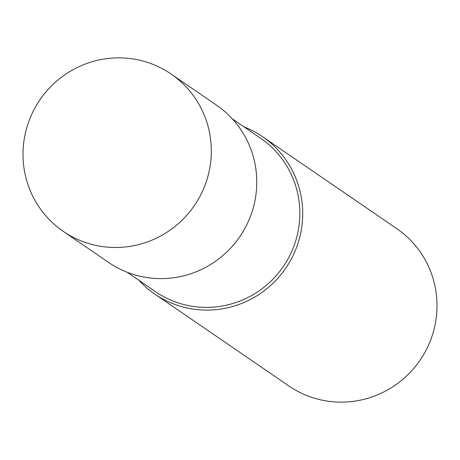 <?xml version="1.0" encoding="UTF-8"?>
<svg xmlns="http://www.w3.org/2000/svg" width="460" height="460" viewBox="0 0 460 460"><rect width="100%" height="100%" fill="white"/><g stroke="black" fill="none" stroke-linecap="round" stroke-linejoin="round"><path stroke-width="0.69" d="M127.184 272.274L155.474 291.657A92.989 91.247 -55.6 0 0 202.388 307.297A92.989 91.247 -55.6 0 0 294.728 243.852A92.989 91.247 -55.6 0 0 260.601 138.241L232.311 118.858M154.629 293.969A95.375 93.593 -55.6 0 1 138.822 280.243A95.375 93.587 -55.6 0 0 202.751 310.011A95.375 93.593 -55.6 0 0 297.453 244.939A95.375 93.593 -55.6 0 0 262.453 136.62A95.375 93.593 -55.6 0 0 243.949 126.834A95.375 93.587 -55.6 0 1 300.363 234.68A95.375 93.587 -55.6 0 1 202.751 310.011A95.375 93.593 -55.6 0 1 154.629 293.969L288.932 385.997A95.375 93.593 -55.6 0 0 337.048 402.04A95.375 93.593 -55.6 0 0 431.756 336.967A95.375 93.593 -55.6 0 0 396.756 228.649L262.453 136.62M63.25 231.351L108.686 262.487A95.375 93.587 -55.6 0 0 156.802 278.524A95.375 93.587 -55.6 0 0 251.505 213.452A95.375 93.587 -55.6 0 0 216.511 105.139L171.074 74.002A95.375 93.593 -55.6 0 0 122.952 57.96A95.375 93.593 -55.6 0 0 28.244 123.038A95.375 93.593 -55.6 0 0 63.25 231.351A95.375 93.593 -55.6 0 0 111.366 247.388A95.375 93.593 -55.6 0 0 206.068 182.315A95.375 93.593 -55.6 0 0 171.074 74.002"/></g></svg>
